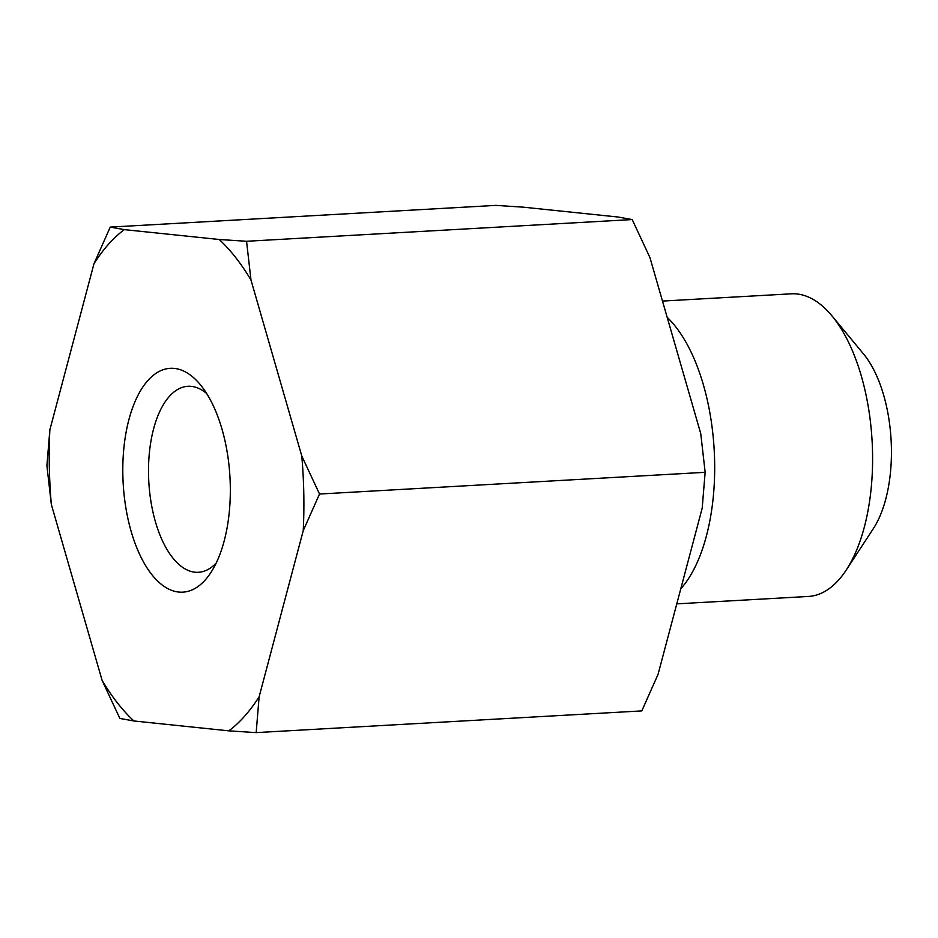 <?xml version="1.0" encoding="UTF-8"?>
<svg xmlns="http://www.w3.org/2000/svg" width="938" height="938" viewBox="0 0 938 938"><rect width="100%" height="100%" fill="white"/><g stroke="black" fill="none" stroke-linecap="round" stroke-linejoin="round"><path stroke-width="1.41" d="M667.188 317.361A151.557 72.32 86.8 0 1 714.287 451.823A151.557 72.32 86.8 0 1 680.871 588.736A151.557 72.32 86.8 0 1 680.765 588.853M618.154 217.03L523.24 207.157L495.897 205.387L110.25 227.09L124.297 229.622L219.211 239.495L246.553 241.277L632.2 219.562L618.154 217.03M303.244 530.638A265.431 126.653 -93.2 0 0 301.79 456.02L319.518 494.033L303.244 530.638L259.134 696.758L256.168 732.613L641.803 710.91L658.077 674.305L702.187 508.173L705.153 472.318L700.733 433.567L649.928 257.563L632.2 219.562M319.518 494.033L705.153 472.318M256.168 732.613L228.813 730.843A265.431 126.653 -93.2 0 0 259.134 696.758M133.911 720.97L119.853 718.438L102.125 680.437A265.431 126.653 -93.2 0 0 133.911 720.97L228.813 730.843M51.332 504.433L46.9 465.682L49.866 429.827A265.431 126.653 -93.2 0 0 51.332 504.433L102.125 680.437M124.297 229.622A265.431 126.653 -93.2 0 0 93.988 263.695L110.25 227.09M246.553 241.277L250.985 280.028A265.431 126.653 -93.2 0 0 219.211 239.495M49.866 429.827L93.988 263.695M250.985 280.028L301.79 456.02M216.186 563.058A93.155 44.449 86.8 0 1 198.422 572.297A93.155 44.449 86.8 0 1 151.065 502.334A93.155 44.449 86.8 0 1 169.286 396.504A93.155 44.449 86.8 0 1 187.94 386.292A93.155 44.449 86.8 0 1 206.641 393.479M147.805 380.594A112.091 53.489 -93.2 0 0 133.044 537.533A112.091 53.489 -93.2 0 0 210.851 572.579A112.091 53.489 -93.2 0 0 200.263 384.615A112.091 53.489 -93.2 0 0 147.805 380.594M846.264 569.999L873.337 528.633A104.2 49.714 -93.2 0 0 863.499 353.919L831.947 315.86A151.557 72.32 86.8 0 1 846.264 569.999A151.557 72.32 86.8 0 1 838.783 579.836A151.557 72.32 86.8 0 1 808.427 596.451L676.779 603.861M662.486 301.075L791.379 293.817A151.557 72.32 86.8 0 1 831.947 315.86"/></g></svg>
